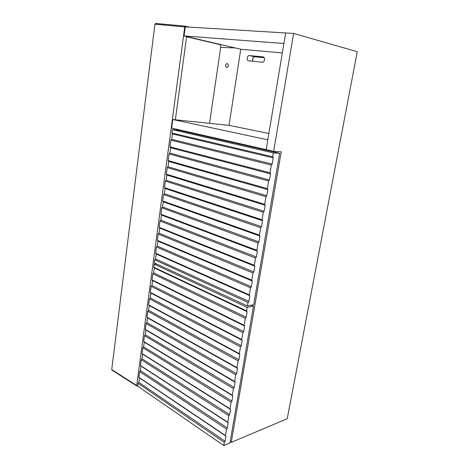 <?xml version="1.0" encoding="UTF-8"?>
<svg xmlns="http://www.w3.org/2000/svg" width="469" height="469" viewBox="0 0 469 469"><rect width="100%" height="100%" fill="white"/><g stroke="black" fill="none" stroke-linecap="round" stroke-linejoin="round"><path stroke-width="0.7" d="M254.825 266.187L253.846 271.95L253.02 273.005L158.223 234.054L159.009 233.175L159.689 228.133L254.825 266.187L254.321 265.313L255.552 258.061L159.988 220.999L160.773 220.119L256.385 257.012L255.552 258.061M159.009 233.175L253.846 271.95M159.689 228.133L159.132 227.33L254.321 265.313M265.167 205.264L264.147 211.267L263.308 212.299L165.375 181.122L166.167 180.26L166.876 175.043L265.167 205.264L264.668 204.279L265.952 196.722L167.204 167.591L168.002 166.735L266.791 195.702L265.952 196.722M166.167 180.26L264.147 211.267M166.876 175.043L166.319 174.151L264.668 204.279M272.161 164.074L271.317 165.076L170.915 140.161L171.713 139.316L272.161 164.074L273.21 157.871L272.718 156.798L273.38 152.906L172.334 129.632L171.883 132.997L272.718 156.798M171.713 139.316L172.44 133.952L171.883 132.997M172.44 133.952L273.21 157.871M262.54 220.729L261.532 226.674L260.7 227.711L163.564 194.535L164.355 193.668L165.053 188.491L262.54 220.729L262.042 219.773L263.308 212.299M164.355 193.668L261.532 226.674M165.053 188.491L164.496 187.629L262.042 219.773M252.304 281.025L251.337 286.735L250.51 287.796L156.476 246.999L157.256 246.108L157.93 241.113L252.304 281.025L251.8 280.181L253.02 273.005M157.256 246.108L251.337 286.735M157.93 241.113L157.379 240.333L251.8 280.181M160.773 220.119L161.465 215.037L160.908 214.216L256.871 250.288L257.37 251.191L256.385 257.012M161.465 215.037L257.37 251.191M168.002 166.735L168.711 161.465L168.154 160.562L267.324 188.62L267.822 189.634L266.791 195.702M168.711 161.465L267.822 189.634M269.458 179.973L268.62 180.981L169.051 153.938L169.848 153.087L269.458 179.973L270.502 173.835L270.009 172.791L271.317 165.076M169.848 153.087L170.564 147.77L170.013 146.838L270.009 172.791M170.564 147.77L270.502 173.835M258.947 241.922L258.108 242.965L161.77 207.826L162.555 206.952L258.947 241.922L259.943 236.042L259.439 235.11L260.7 227.711M162.555 206.952L163.253 201.822L162.696 200.978L259.439 235.11M163.253 201.822L259.943 236.042M249.813 295.722L248.851 301.368L248.031 302.435L154.741 259.826L155.52 258.935L156.189 253.981L249.813 295.722L249.309 294.895L250.51 287.796M155.52 258.935L248.851 301.368M156.189 253.981L155.638 253.219L249.309 294.895M172.334 129.632L178.724 130.194L279.671 153.299L253.688 304.698L247.433 305.958L248.031 302.435M279.671 153.299L273.38 152.906M267.324 188.62L268.62 180.981M256.871 250.288L258.108 242.965M154.741 259.826L154.324 262.916L247.433 305.958M156.476 246.999L155.638 253.219M163.564 194.535L162.696 200.978M169.051 153.938L168.154 160.562M161.77 207.826L160.908 214.216M158.223 234.054L157.379 240.333M165.375 181.122L164.496 187.629M170.915 140.161L170.013 146.838M167.204 167.591L166.319 174.151M159.988 220.999L159.132 227.33M229.998 408.78L230.514 409.414L229.628 414.619L228.819 415.739L141.245 359.711L142.007 358.779L142.635 354.165L142.078 353.55L229.998 408.78L231.111 402.232L142.863 347.746L143.625 346.82L144.259 342.165L143.702 341.532L232.302 395.209L232.812 395.859L231.921 401.118L231.111 402.232M142.635 354.165L230.514 409.414M142.007 358.779L229.628 414.619M238.932 359.805L238.117 360.901L147.799 311.234L148.567 310.32L238.932 359.805L239.852 354.388L239.342 353.667L240.497 346.849L149.47 298.853L150.238 297.944L241.318 345.764L240.497 346.849M148.567 310.32L149.212 305.542L148.655 304.862L239.342 353.667M149.212 305.542L239.852 354.388M246.155 317.249L245.334 318.322L152.859 273.773L153.633 272.87L246.155 317.249L247.104 311.662L246.6 310.871L247.192 307.359L154.16 264.147L153.744 267.224L246.6 310.871M153.633 272.87L154.301 267.969L153.744 267.224M154.301 267.969L247.104 311.662M236.569 373.711L235.755 374.813L146.14 323.51L146.903 322.59L236.569 373.711L237.484 368.347L236.974 367.649L238.117 360.901M146.903 322.59L147.547 317.853L146.99 317.191L236.974 367.649M147.547 317.853L237.484 368.347M227.354 427.992L226.55 429.117L139.645 371.577L140.401 370.639L227.354 427.992L228.233 422.833L227.717 422.229L228.819 415.739M140.401 370.639L141.022 366.06L140.471 365.468L227.717 422.229M141.022 366.06L228.233 422.833M144.259 342.165L232.812 395.859M143.625 346.82L231.921 401.118M150.238 297.944L150.895 293.125L150.338 292.422L241.734 339.544L242.244 340.289L241.318 345.764M150.895 293.125L242.244 340.289M244.156 325.281L244.66 326.049L243.722 331.577L242.901 332.662L151.159 286.366L151.933 285.463L152.589 280.603L152.032 279.882L244.156 325.281L245.334 318.322M152.589 280.603L244.66 326.049M151.933 285.463L243.722 331.577M234.23 387.482L233.421 388.59L144.493 335.681L145.261 334.76L234.23 387.482L235.133 382.171L234.623 381.496L235.755 374.813M145.261 334.76L145.894 330.059L145.343 329.414L234.623 381.496M145.894 330.059L235.133 382.171M225.46 435.543L225.976 436.129L225.108 441.241L224.305 442.367L138.056 383.343L138.812 382.405L139.422 377.862L138.871 377.281L225.46 435.543L226.55 429.117M139.422 377.862L225.976 436.129M138.812 382.405L225.108 441.241M138.056 383.343L137.669 386.175L223.766 445.55L224.305 442.367M241.734 339.544L242.901 332.662M151.159 286.366L150.338 292.422M232.302 395.209L233.421 388.59M144.493 335.681L143.702 341.532M139.645 371.577L138.871 377.281M146.14 323.51L145.343 329.414M152.859 273.773L152.032 279.882M147.799 311.234L146.99 317.191M149.47 298.853L148.655 304.862M141.245 359.711L140.471 365.468M142.863 347.746L142.078 353.55M247.192 307.359L253.448 306.087L229.962 442.929L223.766 445.55M156.441 263.895L154.16 264.147M253.448 306.087L251.413 305.155M268.878 133.495L229.054 125.358L172.797 119.519L171.642 128.078L266.181 149.64L285.662 32.965L283.909 43.488L184.065 35.955L240.738 49.239L229.054 125.358M172.797 119.519L267.822 139.821L266.181 149.64L273.644 151.346L281.248 151.845L231.252 442.384L230.179 441.657M248.646 60.818L248.517 60.8C246.213 60.466 247.163 55.219 249.467 55.571L263.173 56.907C265.56 57.282 264.534 62.623 262.153 62.23L248.646 60.818M252.914 61.263C252.158 58.865 252.803 57.376 254.831 56.79L264.217 57.71M263.689 149.64L263.777 149.095M258.519 148.456L258.607 147.917M226.709 140.641L226.633 141.157M282.332 52.933L240.738 49.239M231.252 442.384L287.227 418.706L357.278 51.696L293.629 33.451L185.29 26.868L184.065 35.955M293.629 33.451L273.644 151.346M273.515 151.892L273.609 151.335M226.644 67.595L226.574 67.583C224.95 65.859 225.202 64.488 227.342 63.473C228.954 65.138 228.72 66.516 226.644 67.595M189.388 27.114L185.484 26.147L184.745 26.944L136.655 385.923L111.915 370.064L111.728 369.549L154.928 24.212L155.655 23.45L185.402 26.141M136.655 385.923L137.728 385.764M186.639 36.559L175.347 119.783M174.146 128.653L173.993 129.778M155.837 263.613L155.79 263.965M217.241 138.478L216.59 138.859M200.709 135.224L204.279 135.523M235.309 47.967L220.706 47.328L209.532 123.329M220.706 47.328C220.823 45.804 220.383 44.848 219.375 44.455L220.536 44.502M186.609 36.787L219.375 44.455M254.831 56.79L249.467 55.571M263.367 56.966L263.015 56.884M184.745 26.944L154.928 24.212M111.728 369.549L136.473 385.395M216.039 138.736L209.543 136.725M220.917 139.85L220.782 139.287M185.484 26.147L155.655 23.45"/></g></svg>
